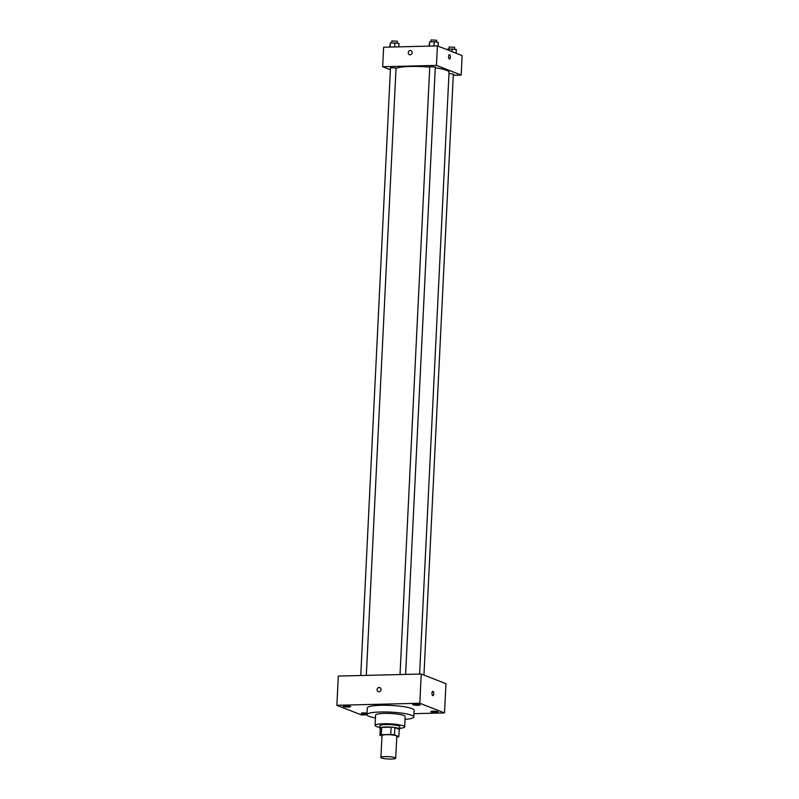 <?xml version="1.0" encoding="UTF-8"?>
<svg xmlns="http://www.w3.org/2000/svg" width="799" height="799" viewBox="0 0 799 799"><rect width="100%" height="100%" fill="white"/><g stroke="black" fill="none" stroke-linecap="round" stroke-linejoin="round"><path stroke-width="1.2" d="M381.592 758.001A7.411 1.169 2.8 0 1 380.923 757.472A7.411 1.169 2.8 0 1 388.374 756.663A7.411 1.169 2.8 0 1 395.715 758.191A7.411 1.169 2.8 0 1 389.872 759.05A7.411 1.169 2.8 0 1 381.592 758.001M380.923 757.472L381.992 735.549A7.411 1.169 2.8 0 1 389.453 734.74A7.411 1.169 2.8 0 1 396.793 736.269L395.715 758.191M396.753 737.117L397.453 737.107A9.558 1.508 2.8 0 0 398.841 736.578L394.506 734.88A9.558 1.508 2.8 0 0 390.761 734.481L381.323 734.72A9.558 1.508 2.8 0 0 379.934 735.24L381.972 736.039M390.761 734.481L391.12 727.18L381.682 727.41L381.323 734.72M381.682 727.41A9.558 1.508 2.8 0 0 380.294 727.939L379.934 735.24M391.12 727.18A9.558 1.508 2.8 0 1 394.866 727.569L394.506 734.88M398.841 736.578L399.2 729.267L394.866 727.569M399.19 729.507A9.878 1.558 -177.2 0 0 399.62 729.087A9.878 1.558 -177.2 0 0 385.627 726.99A9.878 1.558 -177.2 0 0 379.885 728.119A9.878 1.558 -177.2 0 0 380.264 728.578M379.885 728.119L380.004 725.682A9.878 1.558 2.8 0 1 385.747 724.553A9.878 1.558 2.8 0 1 399.73 726.651L399.62 729.087M399.65 728.388A14.821 2.337 -177.2 0 0 404.664 726.89A14.821 2.337 -177.2 0 0 383.69 723.744A14.821 2.337 -177.2 0 0 375.071 725.442A14.821 2.337 -177.2 0 0 379.915 727.42M404.664 726.89L405.173 716.533A14.821 2.337 -177.2 0 0 384.199 713.397A14.821 2.337 -177.2 0 0 375.57 715.085L375.071 725.442M405.033 719.4A23.461 3.695 -177.2 0 0 413.812 716.963A23.461 3.695 -177.2 0 0 380.594 711.989A23.461 3.695 -177.2 0 0 366.941 714.666A23.461 3.695 -177.2 0 0 375.43 717.951M366.941 714.666L367.27 707.964A23.461 3.695 2.8 0 1 380.923 705.287A23.461 3.695 2.8 0 1 414.132 710.261L413.812 716.963M436.014 712.388A3.705 0.579 2.8 0 1 430.771 711.599A3.705 0.579 2.8 0 1 434.496 711.2A3.705 0.579 2.8 0 1 438.172 711.959A3.705 0.579 2.8 0 1 436.014 712.388M366.971 714.096A3.705 0.579 2.8 0 1 366.521 714.116A3.705 0.579 2.8 0 1 361.278 713.327A3.705 0.579 2.8 0 1 363.235 712.908A3.705 0.579 2.8 0 1 367.021 713.117M348.484 707.055A3.705 0.579 2.8 0 1 343.24 706.266A3.705 0.579 2.8 0 1 346.966 705.867A3.705 0.579 2.8 0 1 350.641 706.626A3.705 0.579 2.8 0 1 348.484 707.055M417.967 705.327A3.705 0.579 2.8 0 1 412.723 704.538A3.705 0.579 2.8 0 1 416.459 704.139A3.705 0.579 2.8 0 1 420.124 704.898A3.705 0.579 2.8 0 1 417.967 705.327M413.972 713.677L444.524 712.918L419.815 703.25L336.878 705.307L361.587 714.985L366.961 714.845M419.815 703.25L421.243 674.016L445.962 683.694L444.524 712.918M421.243 674.016L338.307 676.074L336.878 705.307M381.023 689.617A2.157 1.928 -68.6 0 0 377.258 688.958A2.157 1.928 -68.6 0 0 378.277 691.674A2.157 1.928 -68.6 0 0 381.023 689.617M379.845 687.649A2.157 1.928 -68.6 0 0 378.277 691.674M432.778 695.599A2.157 0.909 -91.4 0 1 431.979 693.302A2.157 0.909 -91.4 0 1 432.828 691.305A2.157 0.909 -91.4 0 1 433.787 693.442A2.157 0.909 -91.4 0 1 432.938 695.629A2.157 0.909 -91.4 0 1 432.778 695.599M432.828 691.305A2.157 0.909 -91.4 0 1 433.787 693.442A2.157 0.909 -91.4 0 1 432.938 695.629M396.014 68.384A27.166 4.285 2.8 0 1 429.742 67.166M435.265 67.805A27.166 4.285 2.8 0 1 449.048 72.23L419.615 674.056M400.029 674.546L429.762 66.746L435.305 67.016L405.602 674.406M360.758 675.515L390.481 67.725L396.034 67.995L366.322 675.385M448.988 73.508L453.343 74.077L423.949 675.075M453.283 75.266L461.173 75.066L436.454 65.398L382.661 66.726L390.391 69.753M461.173 75.066L462.122 55.58L437.413 45.903L436.454 65.398M437.413 45.903L383.61 47.241L382.661 66.726M409.428 54.682A2.157 1.928 111.4 0 1 411.006 50.657A2.157 1.928 111.4 0 1 409.428 54.682A2.157 1.928 111.4 0 1 411.006 50.657M449.368 58.966A2.157 0.909 -91.4 0 1 448.559 56.669A2.157 0.909 -91.4 0 1 449.418 54.672A2.157 0.909 -91.4 0 1 450.376 56.809A2.157 0.909 -91.4 0 1 449.527 58.996A2.157 0.909 -91.4 0 1 449.368 58.966M449.418 54.672A2.157 0.909 -91.4 0 1 450.376 56.809A2.157 0.909 -91.4 0 1 449.517 58.996M456.109 53.223L456.289 49.468L447.7 48.939L447.23 49.748M452.224 48.819L452.084 51.655M447.7 48.939L447.65 49.918M449.018 48.899L449.108 47.011L454.651 47.281L454.561 49.198M398.811 46.861L398.981 43.386L390.381 42.846L389.752 47.091M394.916 42.737L394.706 46.971M390.381 42.846L390.172 47.081M391.7 42.816L391.8 40.929L397.343 41.198L397.253 43.106M438.072 46.162L438.252 42.407L434.187 41.758L429.652 41.868L429.023 46.112M434.187 41.758L433.977 45.992M429.652 41.868L429.453 46.102M430.981 41.838L431.07 39.95L436.614 40.22L436.524 42.137"/></g></svg>
